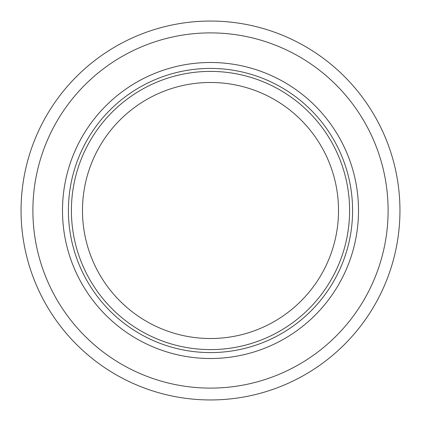 <?xml version="1.0" encoding="UTF-8"?>
<svg xmlns="http://www.w3.org/2000/svg" width="421" height="421" viewBox="0 0 421 421"><rect width="100%" height="100%" fill="white"/><g stroke="black" fill="none" stroke-linecap="round" stroke-linejoin="round"><path stroke-width="0.63" d="M210.5 62.492A148.008 148.008 0 0 0 62.492 210.5A148.008 148.008 0 0 0 210.5 358.508A148.008 148.008 0 0 0 358.508 210.5A148.008 148.008 0 0 0 210.5 62.492M210.5 21.05A189.45 189.45 0 0 1 399.95 210.5A189.45 189.45 0 0 1 210.5 399.95A189.45 189.45 0 0 1 21.05 210.5A189.45 189.45 0 0 1 210.5 21.05A189.45 189.45 0 0 0 21.05 210.5A189.45 189.45 0 0 0 210.5 399.95M210.5 68.412A142.088 142.088 0 0 1 352.587 210.5A142.088 142.088 0 0 1 210.5 352.587A142.088 142.088 0 0 1 68.412 210.5A142.088 142.088 0 0 1 210.5 68.412M210.5 388.109A177.609 177.609 0 0 0 388.109 210.5A177.609 177.609 0 0 0 210.5 32.891A177.609 177.609 0 0 0 32.891 210.5A177.609 177.609 0 0 0 210.5 388.109M210.5 338.521A128.021 128.021 0 0 0 338.521 210.5A128.021 128.021 0 0 0 210.5 82.479A128.021 128.021 0 0 0 82.479 210.5A128.021 128.021 0 0 0 210.5 338.521M210.5 71.402A139.098 139.098 0 0 1 349.598 210.5A139.098 139.098 0 0 1 210.5 349.598A139.098 139.098 0 0 1 71.402 210.5A139.098 139.098 0 0 1 210.5 71.402"/></g></svg>

